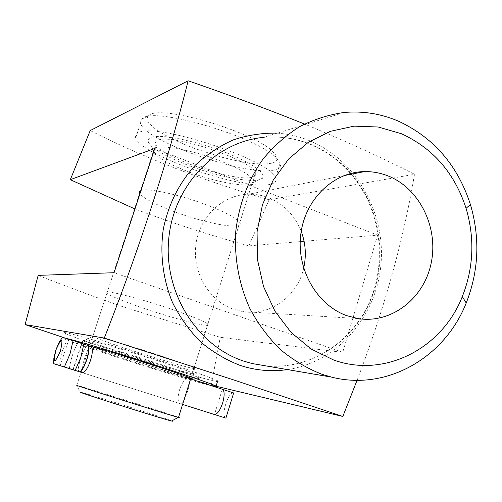 <?xml version="1.0" encoding="UTF-8"?>
<svg xmlns="http://www.w3.org/2000/svg" width="502" height="502" viewBox="0 0 502 502"><rect width="100%" height="100%" fill="white"/><g stroke="black" fill="none" stroke-linecap="round" stroke-linejoin="round"><path stroke-width="0.38" stroke-dasharray="2.51 1.88" d="M226.446 152.771L207.96 146.189L198.491 143.352L180.425 138.96L165.145 136.651L159.059 136.349L154.221 136.619L150.719 137.441L148.63 138.784L147.958 140.598L148.699 142.832L150.795 145.423C157.258 151.447 169.193 157.873 186.606 164.706C219.255 177.601 259.465 184.749 262.979 177.589C264.686 171.891 252.506 163.621 226.446 152.771M186.694 171.075C171.452 165.12 161.042 159.573 155.469 154.44L153.311 151.51C148.14 142.48 187.321 147.713 221.15 161.305C239.674 168.804 250.335 175.098 253.14 180.193L253.19 182.54C250.46 188.658 215.32 182.326 186.694 171.075M124.653 356.508C101.247 348.865 87.166 343.908 82.416 341.63C75.03 338.078 118.786 350.703 159.14 363.912C180.902 371.053 194.192 375.722 198.999 377.918C208.023 382.11 163.552 369.202 124.653 356.508M159.247 355.334C124.515 343.864 86.539 333.127 92.563 336.346L92.757 336.466C97.099 338.649 109.21 343.01 129.096 349.555C162.629 360.593 200.976 371.511 194.079 367.91L193.822 367.771C189.555 365.694 178.028 361.547 159.247 355.334M303.672 268.168C297.567 296.299 270.001 316.429 242.711 311.598L233.75 309.326C208.976 300.823 192.109 272.247 195.899 244.411C199.489 216.538 222.894 194.663 248.622 194.224C255.487 194.086 262.138 195.259 268.583 197.738C283.906 204.076 294.781 215.27 301.213 231.328M141.012 190.471C147.324 187.622 180.149 194.751 207.175 205.117C225.875 212.371 236.749 218.194 239.799 222.599C245.145 230.751 206.196 223.798 173.673 211.43C154.384 204.113 143.039 198.07 139.625 193.301L153.311 151.51M173.711 309.985C138.74 297.855 100.224 288.393 106.901 293.268C110.955 296.243 122.833 301.118 142.537 307.895C175.769 319.341 214.298 329.048 207.878 324.06C204.251 321.336 192.862 316.643 173.711 309.985M357.073 380.29C384.287 309.088 403.439 240.42 414.514 174.276C384.306 158.927 350.145 143.208 312.037 127.131L304.501 124.032M38.165 275.372C64.105 285.613 92.142 295.998 122.275 306.54L220.24 337.313L342.703 352.373L114.092 272.712M64.118 337.721L114.462 354.318L211.267 385.09L220.24 337.313M300.209 241.6L248.841 245.867C209.403 235.131 171.307 222.775 134.555 208.794M154.767 148.448L377.655 235.168L304.087 241.28M248.841 245.867L269.097 199.777L414.514 174.276M269.097 199.777C203.505 180.77 143.879 157.697 90.216 130.551M377.655 235.168L342.703 352.373M211.267 385.09L216.707 386.389M180.726 403.846L180.758 403.859C184.09 405.44 192.492 378.665 188.834 378.376L188.758 378.351C182.113 376.023 173.799 402.309 180.726 403.846M81.776 372.528C79.416 372.465 88.239 345.552 90.329 346.405L188.834 378.376M271.864 163.2L265.244 164.054L256.397 163.803L245.742 162.485L233.75 160.176L220.905 156.982L194.713 148.504L182.377 143.547L171.207 138.357L161.682 133.137L154.227 128.098L149.232 123.473L146.986 119.47L147.695 116.288L149.696 114.801C163.188 104.962 255.593 132.597 272.975 151.811C278.748 157.615 278.378 161.412 271.864 163.2M143.183 117.838L141.075 119.42L140.535 123.291C145.128 141.708 249.463 177.532 274.889 169.808C279.652 168.622 281.415 166.357 280.172 163.018L276.232 157.816C257.658 137.353 157.333 107.328 143.183 117.838M178.536 417.3L176.698 416.654C162.328 411.69 83.796 387.004 76.781 385.254L80.038 391.999C85.302 393.003 157.44 415.625 170.247 420.281L171.835 420.871M252.104 177.162C234.936 182.477 158.99 156.624 155.708 144.174C155.08 142.486 155.758 141.225 157.754 140.384C170.303 132.904 253.121 160.414 255.48 172.751C256.353 174.922 255.229 176.39 252.104 177.162M270.371 184.278C245.164 191.162 140.616 155.444 135.716 137.906C134.894 135.665 135.741 133.959 138.251 132.785C154.384 121.66 272.398 160.621 275.516 177.934C276.809 181.122 275.09 183.236 270.371 184.278M73.192 369.805L81.788 343.619L88.151 345.683L88.835 346.631M72.953 369.723L81.544 343.569L68.837 339.503L81.788 343.619M190.603 378.947L88.728 345.771M225.881 418.128C220.466 416.422 228.153 391.629 233.668 392.953M79.969 371.951L79.347 371.756C75.645 370.583 84.079 344.887 87.906 345.646L222.549 389.345M81.908 372.559L182.59 404.424L81.882 372.553M80.546 371.493L79.592 371.825L80.113 371.995M62.367 337.557L87.906 345.646M81.544 343.569L87.906 345.633M222.33 389.245L214.473 414.52M190.622 378.891C182.835 377.215 151.974 367.922 125.569 359.338C105.138 352.686 92.657 348.338 88.132 346.292C87.059 345.752 87.379 345.658 89.092 345.997M127.157 354.412C106.75 347.729 94.301 343.318 89.808 341.172C82.428 337.658 121.666 348.871 157.942 360.787C177.783 367.307 189.706 371.543 193.709 373.482C200.838 377.008 161.544 365.669 127.157 354.412M165.886 362.431C194.726 371.926 212.007 378.062 217.73 380.849C228.096 386.019 170.448 369.346 120.744 353.082C90.686 343.255 72.275 336.735 65.505 333.516C54.599 328.352 112.128 344.761 165.886 362.431M212.566 386.076C199.099 382.907 156.084 369.899 119.181 357.913C89.092 348.131 70.638 341.705 63.817 338.624C61.846 337.633 63.183 337.689 67.826 338.794M277.198 133.143C288.374 133.927 299.161 136.444 309.565 140.698C356.062 159.805 385.818 212.766 380.943 264.811C376.28 316.856 337.168 362.199 287.502 369.591M351.023 173.391C339.716 160.489 326.313 150.82 310.82 144.381C295.59 138.194 279.79 135.866 263.418 137.397C279.507 135.942 295.057 138.251 310.079 144.306C325.635 150.725 339.12 160.458 350.534 173.516M265.433 365.82C309.47 370.2 352.103 343.017 370.162 301.577C388.253 260.105 380.798 208.23 351.645 174.112M58.772 365.299L61.878 352.002L67.35 339.321M69.37 368.65C70.594 359.589 73.43 350.954 77.892 342.74M155.469 154.44L150.795 145.423M92.563 336.346L82.416 341.63M344.065 175.593L248.622 194.224M106.901 293.268L92.757 336.466M344.19 112.467L263.418 137.397M207.878 324.06L194.079 367.91M239.799 222.599L253.14 180.193M357.75 318.538L242.711 311.598M193.822 367.771L198.999 377.918M253.19 182.54L262.979 177.589M265.596 365.845C308.962 370.169 351.413 343.412 369.541 301.884C387.676 260.381 380.196 208.305 351.136 174.213M81.801 372.54L180.758 403.859M147.695 116.288L141.075 119.42M76.781 385.254L155.708 144.174M135.716 137.906L140.535 123.291M275.516 177.934L280.172 163.018M190.86 378.138L255.48 172.751M272.975 151.811L276.232 157.816M73.173 369.798L81.788 343.556M60.19 365.701L68.837 339.503M89.808 341.172L88.132 346.292M65.505 333.516L63.817 338.624M193.709 373.482L192.078 378.677"/><path stroke-width="0.75" d="M333.654 360.016C384.89 378.464 442.118 348.357 462.304 296.607C473.631 267.823 474.886 238.394 466.076 208.317C454.605 173.071 433.019 148.197 401.318 133.695L378.125 127L354.073 126.146L330.347 131.323L308.184 142.386L288.782 158.896L273.239 180.055L262.452 204.797L257.08 231.792L257.451 259.565L263.55 286.573L275.021 311.334L291.179 332.506L311.102 348.997L333.654 360.016M398.136 121.045C433.565 137.391 457.661 165.221 470.412 204.521C480.219 238.048 478.826 270.867 466.214 302.988C444.897 357.336 387.023 391.271 331.709 377.153L322.19 374.379C307.249 368.524 293.35 360.285 280.492 349.656C268.476 337.79 258.304 324.16 249.977 308.768C239.021 284.734 234.114 257.946 235.789 231.184C239.021 204.182 248.126 180.124 263.098 159.002C273.835 146.057 286.027 135.27 299.675 126.629C313.926 119.376 328.766 114.657 344.19 112.467C362.858 110.835 380.836 113.69 398.136 121.045M346.901 315.714C316.894 305.134 296.249 269.179 300.798 234.189C305.097 199.156 333.516 171.904 364.559 171.596C372.842 171.483 380.861 173.002 388.623 176.158C419.948 188.871 438.735 228.027 431.124 263.343C423.857 298.74 391.127 324.11 357.75 318.538L346.901 315.714M139.625 193.301L139.462 191.613L141.012 190.471M304.501 124.032C267.779 109.26 228.994 94.853 188.15 80.797C168.27 159.686 138.659 251.069 104.272 338.078L233.744 379.945L342.828 416.459L357.073 380.29M134.555 208.794L70.318 179.685L154.767 148.448L114.092 272.712L38.165 275.372L25.1 324.587L64.118 337.721M304.087 241.28L300.209 241.6M70.318 179.685L90.216 130.551L188.15 80.797M216.707 386.389L342.828 416.459M25.1 324.587L104.272 338.078M301.213 231.328C305.674 243.37 306.496 255.643 303.672 268.168M90.391 346.418C96.328 347.422 87.285 374.806 81.801 372.54L81.776 372.528M171.835 420.871L172.5 421.197L171.558 421.021C164.97 419.59 89.256 395.783 80.86 392.501L80.038 391.999M76.63 385.216L77.484 385.655C86.633 388.994 171.345 415.656 178.304 417.388L179.296 417.614L178.536 417.3M88.728 345.771L73.123 340.438L70.01 353.992L64.381 366.975L53.733 363.686L81.908 372.559M88.835 346.631C89.406 349.191 88.754 353.477 86.871 359.488C84.731 365.726 82.623 369.729 80.546 371.493M222.549 389.345L233.668 392.953L225.881 418.128L182.59 404.43L214.473 414.52C217.335 414.301 220.058 410.467 222.643 403.018C224.714 395.438 224.614 390.851 222.33 389.245L190.603 378.947M81.882 372.553L79.969 371.951M64.381 366.975L80.094 371.969L83.451 367.338L86.808 359.457L88.722 351.212L88.703 345.633M73.123 340.438C64.758 337.852 61.169 336.892 62.367 337.557L59.142 342.163L55.854 349.944M89.092 345.997C95.211 347.133 128.104 356.991 156.222 366.165C176.089 372.653 188.043 376.826 192.078 378.677C193.377 379.324 192.893 379.393 190.622 378.891M67.826 338.794C80.414 341.724 125.795 355.416 164.141 367.928C193.013 377.372 210.332 383.421 216.105 386.076C218.295 387.155 217.115 387.155 212.566 386.076M287.502 369.591C271.544 371.913 255.725 370.501 240.038 365.362C225.724 359.808 212.503 351.921 200.38 341.699C189.154 330.285 179.854 317.214 172.487 302.48C163.024 279.545 159.818 254.263 163.238 229.527C168.252 204.684 178.894 183.286 195.165 165.346C206.642 154.591 219.343 146.113 233.273 139.901C247.643 135.113 262.282 132.861 277.198 133.143M263.418 137.397C215.527 141.809 173.491 185.495 168.71 239.115C163.596 292.685 197.079 345.847 243.803 361.145L252.123 363.542L265.433 365.82M351.645 174.112L351.023 173.391M60.447 351.061C54.442 364.22 52.936 363.856 55.923 349.963C61.878 336.823 63.384 337.187 60.447 351.061M83.872 343.926L80.835 357.462L75.187 370.394M466.076 208.317L470.412 204.521M462.304 296.607L466.214 302.988M364.559 171.596L344.065 175.593M331.709 377.153L265.596 365.845M351.136 174.213L350.534 173.516M178.492 417.438L190.86 378.138M171.558 421.021L178.304 417.388M55.841 349.982L53.852 358.133L53.733 363.668M217.73 380.849L216.105 386.076"/></g></svg>

